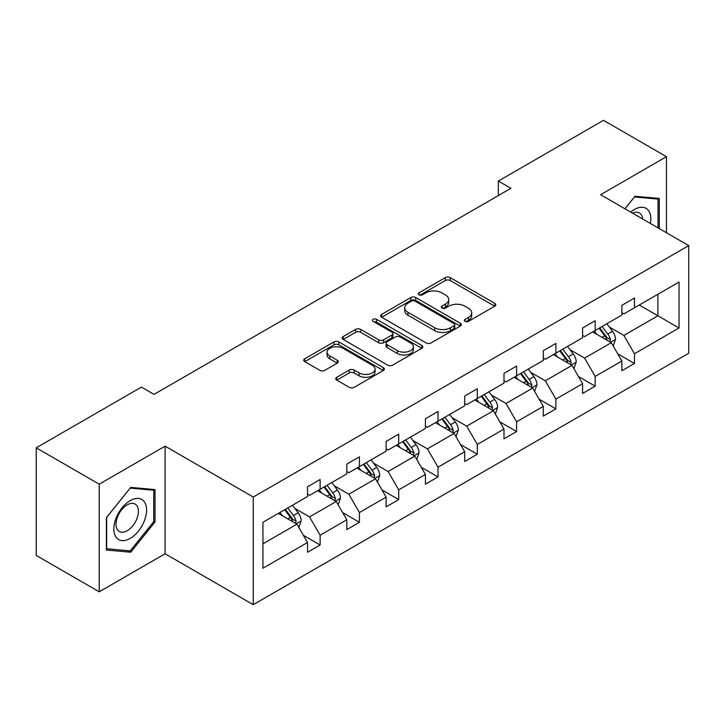 <?xml version="1.0" encoding="UTF-8"?>
<svg xmlns="http://www.w3.org/2000/svg" width="725" height="725" viewBox="0 0 725 725"><rect width="100%" height="100%" fill="white"/><g stroke="black" fill="none" stroke-linecap="round" stroke-linejoin="round"><path stroke-width="1.09" d="M465.024 321.347A2.447 1.414 0 0 0 468.486 321.347L494.758 306.186A3.498 2.021 0 0 0 495.782 304.754A3.498 2.021 0 0 0 494.758 303.331L450.252 277.639A3.498 2.021 0 0 0 445.304 277.639L419.041 292.8A2.447 1.414 0 0 0 418.316 293.797A2.447 1.414 0 0 0 419.041 294.803A2.447 1.414 0 0 0 422.503 294.803L425.901 292.837A11.192 6.462 0 0 1 441.724 292.837L445.431 294.975A11.192 6.462 0 0 1 448.712 299.543A11.192 6.462 0 0 1 445.431 304.11L442.032 306.077A2.447 1.414 0 0 0 441.317 307.074A2.447 1.414 0 0 0 442.032 308.08A2.447 1.414 0 0 0 445.494 308.08L448.893 306.113A11.192 6.462 0 0 1 464.716 306.113L468.423 308.252A11.192 6.462 0 0 1 471.703 312.819A11.192 6.462 0 0 1 468.423 317.387L465.024 319.353A2.447 1.414 0 0 0 464.308 320.35A2.447 1.414 0 0 0 465.024 321.347L465.024 319.353M336.772 377.272A3.498 2.021 0 0 0 335.748 378.695A3.498 2.021 0 0 0 336.772 380.127L349.251 387.331A3.498 2.021 0 0 0 354.199 387.331L383.371 370.493A3.498 2.021 0 0 0 384.395 369.061A3.498 2.021 0 0 0 383.371 367.638L338.874 341.937A3.498 2.021 0 0 0 333.926 341.937L304.754 358.784A3.498 2.021 0 0 0 303.73 360.216A3.498 2.021 0 0 0 304.754 361.639L319.834 370.348A3.498 2.021 0 0 0 324.782 370.348L337.261 363.134A3.498 2.021 0 0 0 338.285 361.712A3.498 2.021 0 0 0 337.261 360.28L329.784 355.966A9.353 5.401 0 0 1 327.048 352.151A9.353 5.401 0 0 1 332.82 347.157A9.353 5.401 0 0 1 343.016 348.326L372.306 365.246A9.353 5.401 0 0 1 375.052 369.061A9.353 5.401 0 0 1 369.279 374.055A9.353 5.401 0 0 1 359.083 372.877L354.199 370.058A3.498 2.021 0 0 0 349.251 370.058L336.772 377.272L336.772 380.127M165.092 446.156L99.216 484.182L36.25 447.823L36.25 555.441L99.216 591.799L165.092 553.764L253.243 604.668L253.243 497.051L165.092 446.156L165.092 553.764M666.456 232.743L666.456 156.691L600.59 194.717L688.75 245.612L253.243 497.051M666.456 156.691L603.49 120.332L498.329 181.051L498.329 195.587M36.25 447.823L141.411 387.114L154.008 394.382L510.926 188.319L498.329 181.051M426.146 342.943A3.498 2.021 0 0 0 431.094 342.943L460.266 326.096A3.498 2.021 0 0 0 461.29 324.673A3.498 2.021 0 0 0 460.266 323.241L415.76 297.549A3.498 2.021 0 0 0 410.812 297.549L381.64 314.396A3.498 2.021 0 0 0 380.616 315.819A3.498 2.021 0 0 0 381.64 317.251L426.146 342.943M374.091 321.882A2.447 1.414 0 0 1 376.574 322.226L376.574 319.317L421.823 345.435A3.498 2.021 0 0 1 422.847 346.867A3.498 2.021 0 0 1 421.823 348.29L392.642 365.137A3.498 2.021 0 0 1 387.703 365.137L343.197 339.445L343.197 336.59A3.498 2.021 0 0 0 342.173 338.013A3.498 2.021 0 0 0 343.197 339.445M343.197 336.59L355.685 329.377A3.498 2.021 0 0 1 360.624 329.377L378.677 339.798A3.498 2.021 0 0 0 383.625 339.798L391.899 335.022A3.498 2.021 0 0 0 392.923 333.591A3.498 2.021 0 0 0 391.899 332.159L373.112 321.311A2.447 1.414 0 0 1 372.396 320.314A2.447 1.414 0 0 1 373.91 319.009A2.447 1.414 0 0 1 376.574 319.317M99.216 484.182L99.216 591.799M262.939 522.281L307.527 496.543L307.527 486.801L320.124 479.524L320.124 489.275L346.822 473.86L346.822 464.118L359.419 456.841L359.419 466.583L386.117 451.167L386.117 441.425L398.705 434.157L398.705 443.899L425.412 428.484L425.412 418.742L438 411.474L438 421.216L464.698 405.801L464.698 396.058L477.295 388.781L477.295 398.532L503.993 383.117L503.993 373.366L516.59 366.098L516.59 375.84L543.288 360.425L543.288 350.683L555.885 343.414L555.885 353.157L582.583 337.741L582.583 327.999L595.18 320.731L595.18 330.473L621.878 315.058L621.878 305.316L634.466 298.038L634.466 307.781L679.053 282.043L679.053 327.999L634.466 353.737L634.466 363.479L621.878 370.756L621.878 361.014L595.18 376.429L595.18 386.171L582.583 393.439L582.583 383.697L555.885 399.112L555.885 408.855L543.288 416.123L543.288 406.381L516.59 421.796L516.59 431.538L503.993 438.815L503.993 429.064L477.295 444.479L477.295 454.222L464.698 461.499L464.698 451.757L438 467.172L438 476.914L425.412 484.182L425.412 474.44L398.705 489.855L398.705 499.597L386.117 506.866L386.117 497.123L359.419 512.539L359.419 522.281L346.822 529.558L346.822 519.807L320.124 535.222L320.124 544.973L307.527 552.242L307.527 542.499L262.939 568.237L262.939 522.281M253.243 604.668L688.75 353.229L688.75 245.612M317.604 490.725L336.237 501.492L309.539 516.907L294.966 508.488M309.539 516.907L320.124 535.222M336.237 501.492L346.822 519.807M307.527 494.214L309.539 495.383L320.124 489.275M356.899 468.042L375.532 478.799L348.834 494.214L334.252 485.795M348.834 494.214L359.419 512.539M375.532 478.799L386.117 497.123M346.822 471.531L348.834 472.691L359.419 466.583M396.185 445.358L414.827 456.116L388.129 471.531L373.547 463.112M388.129 471.531L398.705 489.855M414.827 456.116L425.412 474.44M386.117 448.847L388.129 450.007L398.705 443.899M435.48 422.666L454.122 433.432L427.424 448.847L412.842 440.428M427.424 448.847L438 467.172M454.122 433.432L464.698 451.757M425.412 426.155L427.424 427.324L438 421.216M474.775 399.983L493.417 410.74L466.719 426.155L452.137 417.745M466.719 426.155L477.295 444.479M493.417 410.74L503.993 429.064M464.698 403.472L466.719 404.632L477.295 398.532M514.07 377.299L532.712 388.056L506.014 403.472L491.432 395.053M506.014 403.472L516.59 421.796M532.712 388.056L543.288 406.381M503.993 380.788L506.014 381.948L516.59 375.84M553.365 354.607L572.007 365.373L545.3 380.788L530.727 372.369M545.3 380.788L555.885 399.112M572.007 365.373L582.583 383.697M543.288 358.105L545.3 359.265L555.885 353.157M592.66 331.923L611.293 342.689L584.595 358.105L570.022 349.686M584.595 358.105L595.18 376.429M611.293 342.689L621.878 361.014M582.583 335.412L584.595 336.581L595.18 330.473M639.251 305.026L657.892 315.783L623.89 335.412L609.308 327.002M623.89 335.412L634.466 353.737M679.053 327.999L657.892 315.783L657.892 294.259L679.053 282.043M621.878 312.729L623.89 313.889L634.466 307.781M262.939 543.804L296.951 524.175L278.309 513.409M296.951 524.175L307.527 542.499M617.718 353.809L634.466 363.479M578.423 376.502L595.18 386.171M539.128 399.185L555.885 408.855M499.842 421.868L516.59 431.538M460.547 444.552L477.295 454.222M421.252 467.244L438 476.914M381.957 489.928L398.705 499.597M342.662 512.611L359.419 522.281M303.367 535.295L320.124 544.973M659.279 228.602L659.279 198.433L634.973 196.267L624.923 208.764M155.014 521.982L155.014 489.574L130.708 487.399L106.403 517.641L106.403 550.048L130.708 552.223L155.014 521.982L153.754 521.257M466.003 321.692L468.423 320.296A11.192 6.462 0 0 0 471.703 315.728L471.703 312.819M448.712 299.543L448.712 302.452A11.192 6.462 0 0 1 445.431 307.019L443.011 308.424M494.704 306.213L450.252 280.548A3.498 2.021 0 0 0 445.304 280.548L420.02 295.147M460.221 326.123L415.76 300.458A3.498 2.021 0 0 0 410.812 300.458L381.685 317.269M454.086 325.67A2.447 1.414 0 0 0 454.802 324.673A2.447 1.414 0 0 0 454.086 323.667L415.017 301.12A2.447 1.414 0 0 0 411.555 301.12L407.976 303.186A11.192 6.462 0 0 0 404.695 307.753A11.192 6.462 0 0 0 407.976 312.321L434.674 327.736A11.192 6.462 0 0 0 450.497 327.736L454.086 325.67L454.086 328.579A2.447 1.414 0 0 0 454.802 327.582L454.802 324.673M404.695 307.753L404.695 310.663A11.192 6.462 0 0 0 407.976 315.23L407.976 312.321M454.086 328.579L450.497 330.645A11.192 6.462 0 0 1 434.674 330.645L407.976 315.23M343.242 339.472L355.685 332.286L355.685 329.377M392.923 333.591L392.923 336.5A3.498 2.021 0 0 1 391.899 337.923L383.625 342.708A3.498 2.021 0 0 1 378.677 342.708L360.624 332.286A3.498 2.021 0 0 0 355.685 332.286M376.574 322.226L421.769 348.317M397.4 350.61A9.353 5.401 0 0 0 407.595 351.779A9.353 5.401 0 0 0 413.368 346.795A9.353 5.401 0 0 0 410.631 342.979L400.309 337.016A3.498 2.021 0 0 0 395.361 337.016L387.077 341.801A3.498 2.021 0 0 0 386.053 343.224A3.498 2.021 0 0 0 387.077 344.656L397.4 350.61L397.4 353.519A9.353 5.401 0 0 0 407.595 354.688A9.353 5.401 0 0 0 413.368 349.704L413.368 346.795M386.053 343.224L386.053 346.133A3.498 2.021 0 0 0 387.077 347.565L387.077 344.656M397.4 353.519L387.077 347.565M375.052 369.061L375.052 371.97A9.353 5.401 0 0 1 369.279 376.964A9.353 5.401 0 0 1 359.083 375.786L354.199 372.967A3.498 2.021 0 0 0 349.251 372.967L336.817 380.154M327.048 352.151L327.048 355.06A9.353 5.401 0 0 0 329.784 358.875L329.784 355.966M337.216 363.162L329.784 358.875M383.326 370.52L338.874 344.846A3.498 2.021 0 0 0 333.926 344.846L304.799 361.666M128.135 550.737L130.708 552.223M613.214 346.006L615.525 339.309A9.443 5.447 -120 0 0 612.516 331.271L606.861 323.722M596.72 334.27L594.264 330.999M609.906 341.883L610.432 339.717A9.443 5.447 -120 0 0 607.731 334.035L602.076 326.486M599.711 327.854L605.937 336.164A4.812 2.773 60 0 1 606.807 337.623L610.432 339.717M599.049 328.235L604.704 335.784A9.443 5.447 60 0 1 607.061 340.243M573.919 368.69L576.23 362.002A9.443 5.447 -120 0 0 573.221 353.963L567.566 346.414M557.425 356.954L554.969 353.682M570.611 364.566L571.137 362.4A9.443 5.447 -120 0 0 568.436 356.727L562.781 349.178M560.416 350.538L566.642 358.848A4.812 2.773 60 0 1 567.512 360.307L571.137 362.4M559.754 350.918L565.409 358.467A9.443 5.447 60 0 1 567.766 362.926M534.624 391.373L536.944 384.685A9.443 5.447 -120 0 0 533.926 376.647L528.271 369.097M518.13 379.637L515.674 376.366M531.316 387.25L531.842 385.084A9.443 5.447 -120 0 0 529.141 379.411L523.486 371.862M521.121 373.221L527.347 381.531A4.812 2.773 60 0 1 528.217 382.99L531.842 385.084M520.468 373.602L526.123 381.151A9.443 5.447 60 0 1 528.471 385.609M650.416 223.481A23.155 13.367 120 0 0 630.741 212.126M642.649 218.995A15.85 9.153 120 0 0 639.414 212.933A15.85 9.153 120 0 0 632.544 213.168M624.977 208.791L634.466 196.983L658.019 199.085L658.019 227.877M656.46 198.188L658.019 199.085M144.384 520.786A23.155 13.367 120 0 0 138.384 498.419A23.155 13.367 120 0 0 116.027 518.257A23.155 13.367 120 0 0 122.017 540.614A23.155 13.367 120 0 0 144.384 520.786M136.925 518.665A15.85 9.153 120 0 0 135.149 504.074A15.85 9.153 120 0 0 117.513 516.934A15.85 9.153 120 0 0 119.299 531.525A15.85 9.153 120 0 0 136.925 518.665M106.648 548.816L106.648 517.414L130.201 488.115L153.754 490.227L153.754 521.619L130.201 550.918L106.403 548.671M152.196 489.321L153.754 490.227M495.329 414.057L497.649 407.368A9.443 5.447 -120 0 0 494.631 399.33L488.976 391.781M478.835 402.33L476.388 399.058M492.021 409.942L492.547 407.776A9.443 5.447 -120 0 0 489.846 402.094L484.191 394.545M481.826 395.913L488.052 404.215A4.812 2.773 60 0 1 488.922 405.683L492.547 407.776M481.173 396.294L486.828 403.843A9.443 5.447 60 0 1 489.176 408.293M456.034 436.749L458.354 430.052A9.443 5.447 -120 0 0 455.336 422.013L449.681 414.464M439.54 425.013L437.093 421.742M452.726 432.626L453.261 430.46A9.443 5.447 -120 0 0 450.551 424.778L444.896 417.228M442.531 418.597L448.757 426.907A4.812 2.773 60 0 1 449.636 428.366L453.261 430.46M441.878 418.978L447.533 426.527A9.443 5.447 60 0 1 449.881 430.985M416.739 459.433L419.059 452.744A9.443 5.447 -120 0 0 416.05 444.706L410.395 437.157M400.245 447.697L397.798 444.425M413.431 455.309L413.966 453.143A9.443 5.447 -120 0 0 411.265 447.47L405.61 439.921M403.245 441.28L409.462 449.591A4.812 2.773 60 0 1 410.341 451.05L413.966 453.143M402.583 441.661L408.238 449.21A9.443 5.447 60 0 1 410.595 453.669M377.453 482.116L379.764 475.428A9.443 5.447 -120 0 0 376.755 467.389L371.1 459.84M360.959 470.389L358.503 467.108M374.145 478.002L374.671 475.827A9.443 5.447 -120 0 0 371.97 470.153L366.315 462.604M363.95 463.973L370.167 472.274A4.812 2.773 60 0 1 371.046 473.733L374.671 475.827M363.288 464.344L368.943 471.893A9.443 5.447 60 0 1 371.3 476.352M338.158 504.799L340.469 498.111A9.443 5.447 -120 0 0 337.46 490.073L331.805 482.524M321.664 493.073L319.208 489.801M334.85 500.685L335.376 498.519A9.443 5.447 -120 0 0 332.675 492.837L327.02 485.288M324.655 486.656L330.881 494.967A4.812 2.773 60 0 1 331.751 496.426L335.376 498.519M323.993 487.037L329.648 494.586A9.443 5.447 60 0 1 332.005 499.045M298.863 527.492L301.174 520.804A9.443 5.447 -120 0 0 298.165 512.765L292.51 505.216M282.369 515.756L279.913 512.484M295.555 523.368L296.081 521.202A9.443 5.447 -120 0 0 293.38 515.52L287.725 507.971M285.36 509.34L291.586 517.65A4.812 2.773 60 0 1 292.456 519.109L296.081 521.202M284.698 509.72L290.353 517.269A9.443 5.447 60 0 1 292.71 521.728M468.423 320.296L468.423 317.387M442.032 308.08L442.032 306.077M445.431 307.019L445.431 304.11M419.041 294.803L419.041 292.8M445.304 280.548L445.304 277.639M450.252 280.548L450.252 277.639M494.758 306.186L494.758 303.331M381.64 317.251L381.64 314.396M410.812 300.458L410.812 297.549M415.76 300.458L415.76 297.549M460.266 326.096L460.266 323.241M434.674 330.645L434.674 327.736M450.497 330.645L450.497 327.736M360.624 332.286L360.624 329.377M378.677 342.708L378.677 339.798M383.625 342.708L383.625 339.798M391.899 337.923L391.899 335.022M421.823 348.29L421.823 345.435M349.251 372.967L349.251 370.058M354.199 372.967L354.199 370.058M359.083 375.786L359.083 372.877M337.261 363.134L337.261 360.28M304.754 361.639L304.754 358.784M333.926 344.846L333.926 341.937M338.874 344.846L338.874 341.937M383.371 370.493L383.371 367.638M610.613 342.291L615.462 339.49M607.731 334.035L612.516 331.271M602.022 337.333L604.704 335.784M571.327 364.983L576.176 362.183M568.436 356.727L573.221 353.963M562.727 360.017L565.409 358.467M532.032 387.667L536.881 384.866M529.141 379.411L533.926 376.647M523.432 382.7L526.123 381.151M492.737 410.35L497.586 407.55M489.846 402.094L494.631 399.33M484.137 405.393L486.828 403.843M453.442 433.033L458.291 430.242M450.551 424.778L455.336 422.013M444.851 428.076L447.533 426.527M414.147 455.726L418.996 452.926M411.265 447.47L416.05 444.706M405.556 450.76L408.238 449.21M374.852 478.409L379.701 475.609M371.97 470.153L376.755 467.389M366.261 473.443L368.943 471.893M335.557 501.093L340.406 498.293M332.675 492.837L337.46 490.073M326.966 496.136L329.648 494.586M296.271 523.785L301.12 520.985M293.38 515.52L298.165 512.765M287.671 518.819L290.353 517.269"/></g></svg>
